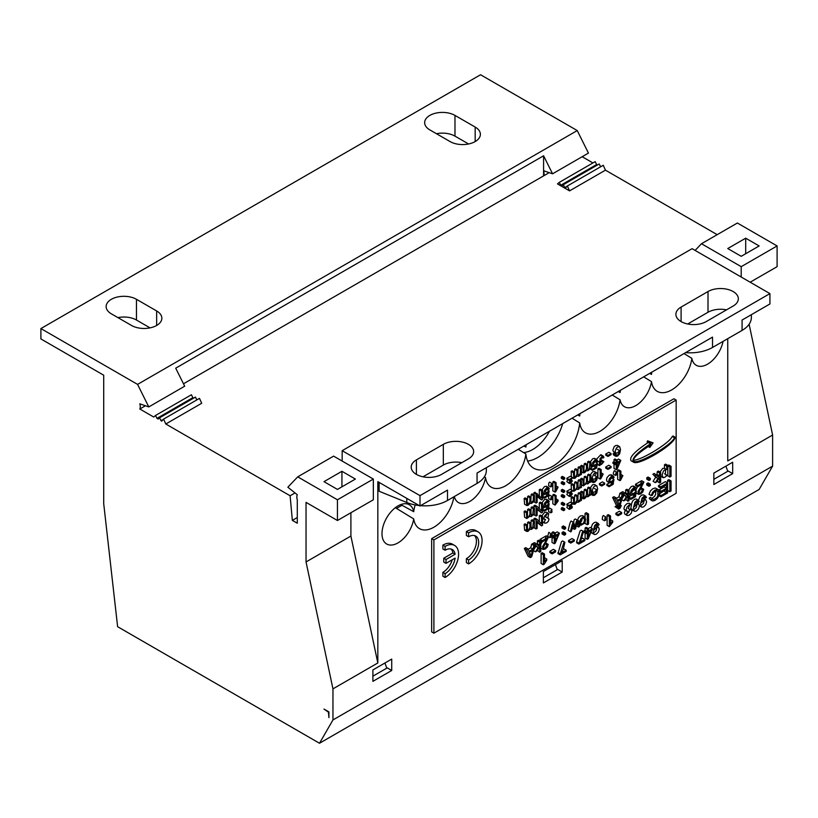 <?xml version="1.0" encoding="UTF-8"?>
<svg xmlns="http://www.w3.org/2000/svg" width="818" height="818" viewBox="0 0 818 818"><rect width="100%" height="100%" fill="white"/><g stroke="black" fill="none" stroke-linecap="round" stroke-linejoin="round"><path stroke-width="1.23" d="M549.481 431.239A31.902 18.415 -60 0 1 523.52 452.548M525.504 445.084A28.875 16.677 -60 0 1 525.882 447.068L523.909 446.004M643.654 376.863L651.496 381.628A22.659 13.078 -60 0 1 640.412 402.139A22.659 13.078 -60 0 1 624.42 406.71A22.659 13.078 -60 0 1 620.064 399.777A28.875 16.677 120 0 1 606.189 426.577A28.875 16.677 120 0 1 585.412 432.763A28.875 16.677 120 0 1 579.696 422.926A38.282 22.106 -60 0 1 561.71 459.389A38.282 22.106 -60 0 1 533.581 468.152A38.282 22.106 -60 0 1 525.872 454L518.244 449.276M525.872 454A28.875 16.677 -60 0 1 512.048 480.902A28.875 16.677 -60 0 1 491.199 487.16A28.875 16.677 -60 0 1 485.503 477.467A22.659 13.078 -60 0 1 474.42 497.978A22.659 13.078 -60 0 1 458.428 502.549A22.659 13.078 -60 0 1 454.287 496.557M484.399 476.792L485.503 477.467M612.222 395.012L620.064 399.777M579.696 422.926L572.048 418.213M577.712 414.941L579.686 416.004A38.282 22.106 120 0 0 579.41 413.959M618.244 391.536L620.075 392.548A28.875 16.677 120 0 0 619.717 390.687M580.064 413.581A28.875 16.677 120 0 0 579.686 416.004M620.075 392.548A22.659 13.078 -60 0 1 620.545 390.217M651.026 372.619A22.659 13.078 -60 0 1 651.486 374.409A28.875 16.677 -60 0 1 651.844 372.139M649.656 373.407L651.486 374.409M396.515 508.428L402.006 505.268L396.495 508.418M400.748 504.583L413.714 511.69A28.875 16.677 -60 0 1 415.196 504.931M413.714 511.69A22.659 13.078 -60 0 0 409.297 504.747A22.659 13.078 -60 0 0 398.008 505.892A22.659 13.078 -60 0 0 383.223 525.821A22.659 13.078 -60 0 0 386.648 543.99A22.659 13.078 -60 0 0 402.64 539.42A22.659 13.078 -60 0 0 413.724 518.909L395.329 507.702M723.061 341.382A22.659 13.078 -60 0 1 711.742 361.116A22.659 13.078 -60 0 1 696.2 365.268A22.659 13.078 -60 0 1 691.844 358.335L684.001 353.57M163.375 419.337L161.003 420.708L161.719 421.117L163.6 419.102L199.49 398.376L201.688 403.274L165.798 424L290.114 495.769L292.353 520.371L297.292 517.528M290.114 495.769L295.032 492.927M292.353 520.371L297.292 523.223L297.292 499.91A8.221 4.744 -120 0 1 297.292 494.737L287.854 487.211L297.721 476.853L337.445 499.778L373.335 479.062L373.335 499.788L337.445 520.504L306.044 502.375L306.044 561.946L332.957 688.868L332.957 719.942L772.611 466.117L759.155 489.43L319.501 743.255L117.618 626.7L103.712 503.673L103.712 375.196L40.9 338.938L40.9 328.57L480.555 74.745L577.232 130.563L588.449 153.089L552.559 173.815L543.592 155.788L175.717 368.182L184.684 386.208L148.794 406.924L139.827 403.816A8.252 4.765 -120 0 1 139.827 409L145.43 405.759M751.374 314.674L751.374 317.456A31.718 18.313 0 0 1 742.079 330.4L742.079 320.042L769.922 303.969L769.922 293.611L692.089 248.672L342.159 450.698L419.992 495.636L419.992 505.994L447.497 490.115L447.497 500.483A31.718 18.313 180 0 1 420.585 505.657M150.052 327.875L136.463 320.032A17.761 10.256 0 0 0 117.935 317.619M419.992 505.994L377.824 481.649L377.824 662.969L350.902 536.046L350.902 512.733M486.352 467.691L486.352 470.462A31.718 18.313 180 0 1 477.058 483.407L477.058 473.049L712.519 337.108L712.519 347.466L742.079 330.4M328.918 717.611L328.918 711.916L323.989 709.073L328.468 712.181L328.918 717.611M342.159 461.055L342.159 450.698M685.607 352.65A31.718 18.313 0 0 0 712.519 347.466M726.537 309.848A17.761 10.256 0 0 0 708.01 312.261L687.693 323.989M40.9 328.57L137.577 384.388L577.232 130.563M475.176 127.066A17.761 10.256 180 0 1 480.381 134.316A17.761 10.256 180 0 1 469.409 143.794A17.761 10.256 180 0 1 450.053 141.565L429.859 129.909A17.761 10.256 180 0 1 424.654 122.659A17.761 10.256 180 0 1 435.626 113.181A17.761 10.256 180 0 1 454.982 115.41L475.176 127.066L475.176 141.565M136.463 299.306L156.647 310.963A17.761 10.256 180 0 1 161.852 318.212A17.761 10.256 180 0 1 150.88 327.691A17.761 10.256 180 0 1 131.524 325.462L111.33 313.815A17.761 10.256 180 0 1 106.135 306.556A17.761 10.256 180 0 1 117.097 297.087A17.761 10.256 180 0 1 136.463 299.306L136.463 320.032M695.116 250.42L701.486 243.733L737.376 223.017L777.1 245.952L741.21 266.668L701.486 243.733M749.114 324.235L772.611 435.033L772.611 466.117M727.754 338.672L727.754 460.933L772.611 435.033M306.044 561.946L350.902 536.046M332.957 688.868L377.824 662.969M419.992 495.636L769.922 293.611M477.058 483.407L447.497 500.483M543.592 155.788L543.592 175.89A8.252 4.765 -120 0 0 543.592 170.706L552.559 173.815M445.115 577.488L445.115 573.653L442.875 572.365L442.875 576.189L445.115 577.488A19.029 10.992 120 0 0 457.548 560.719A19.029 10.992 120 0 0 454.634 545.463A19.029 10.992 120 0 0 445.115 546.404L445.115 550.238L442.875 548.95L442.875 545.115A19.029 10.992 -60 0 1 452.385 544.164L454.634 545.463M445.115 573.653A14.335 8.282 120 0 0 455.115 558.091L446.014 563.346L443.765 562.048L443.765 558.213L446.014 559.512L446.014 563.346M452.231 559.757A14.335 8.282 -60 0 1 442.875 572.365M446.014 559.512L455.115 554.256L452.875 552.958L443.765 558.213M455.115 554.256A14.335 8.282 120 0 0 452.282 549.532A14.335 8.282 120 0 0 445.115 550.238M451.076 549.031A14.335 8.282 -60 0 1 452.875 552.958M445.115 546.404L442.875 545.115M468.622 532.835L466.383 531.536A19.029 10.992 -60 0 1 475.892 530.596L478.141 531.894A19.029 10.992 -60 0 0 468.622 532.835L468.622 536.772A14.213 8.2 -60 0 1 475.728 536.066A14.213 8.2 -60 0 1 477.906 547.457A14.213 8.2 -60 0 1 468.622 559.982L466.383 558.684L466.383 562.62L468.622 563.919L468.622 559.982M478.141 531.894A19.029 10.992 -60 0 1 481.056 547.14A19.029 10.992 -60 0 1 468.622 563.919M468.622 536.772L466.383 535.473L466.383 531.536M474.522 535.575A14.213 8.2 -60 0 1 475.33 547.191A14.213 8.2 -60 0 1 466.383 558.684M533.418 495.728L534.43 495.146L534.43 501.577L533.52 502.099L533.52 501.189C532.262 503.346 531.107 503.98 530.054 503.111L528.213 505.299L526.833 505.544L526.373 499.798L527.385 499.215L527.487 504.144L528.448 504.225L529.9 501.495L529.9 497.763L530.902 497.18L530.902 501.352L531.148 502.303L531.956 502.201L533.254 500.493L533.418 495.728L531.179 494.43L532.181 493.857L534.43 495.146M530.902 499.522L531.179 494.43M530.902 497.18L528.663 495.882L527.651 496.465L529.9 497.763M527.385 501.608L527.651 496.465M527.385 499.215L525.136 497.917L524.134 498.499L526.373 499.798M551.966 485.023L551.966 486.27L550.811 486.935L548.571 485.636L548.796 483.162L549.532 482.099L551.772 483.397L551.393 485.35L551.966 485.023L551.465 484.737M555.095 492.129L555.095 483.213L556.097 482.64L556.097 489.583L558.101 487.109L555.739 491.751L555.095 492.129L552.845 490.831L552.845 481.925L553.858 481.342L556.097 482.64M572.406 480.882L570.708 483.172L569.359 483.479L569.4 481.72L571.199 479.051L569.062 480.289L569.062 479.573L566.823 478.274L570.289 476.27L572.528 477.569L569.941 482.231L570.719 482.446L572.406 480.882L571.158 480.156M569.062 479.573L572.528 477.569M580.432 468.581L581.445 468.008L581.445 474.43L580.535 474.951L580.535 474.051C579.277 476.199 578.121 476.843 577.068 475.964L575.228 478.162L573.847 478.407L573.387 472.651L574.4 472.068L574.502 476.996L575.453 477.078L576.915 474.348L576.915 470.616L577.917 470.033L577.917 474.215L578.224 475.207L578.97 475.053L580.269 473.356L580.432 468.581L578.193 467.293L579.195 466.71L581.445 468.008M577.917 472.375L578.193 467.293M577.917 470.033L575.678 468.745L574.665 469.327L576.915 470.616M574.4 474.471L574.665 469.327M574.4 472.068L572.15 470.779L571.148 471.362L573.387 472.651M583.919 468.97L584.185 463.826L585.197 463.244L587.436 464.542L587.682 469.665L589.267 468.867L589.952 463.09L587.713 461.792L588.715 461.209L590.964 462.507L590.964 468.929L589.686 469.235M583.919 466.577L581.67 465.278L580.668 465.861L582.907 467.16L583.919 466.577L584.021 471.505L584.982 471.587L586.434 468.857L586.434 465.125L584.185 463.826M580.668 467.559L580.668 465.861M590.054 469.45L590.054 468.55C588.796 470.708 587.641 471.342 586.588 470.473L584.747 472.661L583.367 472.906L582.907 467.16M589.952 463.09L590.964 462.507M596.261 464.767L592.866 466.424L592.171 464.808L592.825 462.354L594.972 460.043L596.792 459.665L597.6 460.994L596.537 461.689L596.087 460.8L594.972 460.943L593.745 462.242L593.715 465.278L594.993 465.084L597.416 462.968L596.629 467.988L592.559 470.33L592.559 469.297L595.821 467.405L596.261 464.767M595.821 467.405L594.185 466.464M590.964 467.63L592.958 466.475M592.559 469.297L590.964 468.377M592.559 470.33L590.545 469.174M599.553 465.657L599.001 464.471L600.126 462.017L598.95 461.873L603.132 456.025L603.94 457.364L602.927 458.1L602.406 457.109L601.342 457.262L600.146 458.479L600.085 461.045L601.966 460.36L600.034 463.898L600.412 464.675L601.363 464.522L603.837 461.689L599.553 465.657L597.212 464.297M596.823 462.63L597.559 461.096M603.837 461.689L601.936 460.595M602.825 462.078L601.721 461.444M605.729 455.156L605.729 454.062L608.817 452.272L611.066 453.571L611.066 454.665L607.979 456.444L605.729 455.156M607.979 456.444L607.979 455.36L605.729 454.062M607.979 455.36L611.066 453.571M527.385 514.573L527.651 509.43L528.663 508.847L530.902 510.146L531.148 515.258L532.733 514.471L533.418 508.694L531.179 507.395L532.181 506.812L534.43 508.111L534.43 514.532L533.142 514.839M527.385 512.18L525.136 510.882L524.134 511.465L526.373 512.753L527.385 512.18L527.487 517.099L528.448 517.191L529.9 514.45L529.9 510.729L527.651 509.43M533.52 515.054L533.52 514.144L531.731 516.23C530.892 516.158 531.72 517.232 530.054 516.076L526.833 518.51L524.594 517.211L524.134 511.465M526.833 518.51L526.373 512.753M533.418 508.694L534.43 508.111M541.547 504L542.579 503.397L542.579 512.262L541.475 512.906L537.15 508.428L537.15 515.401L536.107 516.005L536.107 507.14L537.221 506.495L541.547 510.974L541.547 504L539.307 502.702L540.34 502.109L542.579 503.397M539.307 508.653L539.307 502.702M537.221 506.495L534.972 505.207L533.868 505.841L536.107 507.14M533.868 507.784L533.868 505.841M536.107 516.005L534.001 514.778M541.475 512.906L537.15 509.45M547.999 505.585L544.594 507.242L543.909 505.636L544.563 503.182L546.71 500.861L548.53 500.493L549.328 501.823L548.275 502.518L547.733 501.587L546.71 501.761L545.473 503.06L545.453 506.107L549.154 503.796L548.367 508.806L544.297 511.158L544.297 510.125L547.559 508.234L547.999 505.585M547.559 508.234L545.923 507.293M542.579 508.52L544.696 507.303M544.297 510.125L542.579 509.133M544.297 511.158L542.579 510.166M558.101 500.074L558.101 501.127L555.095 505.095L555.095 496.178L556.097 495.596L556.097 502.538L558.101 500.074L556.097 498.908M556.097 495.596L553.858 494.307L552.845 494.88L555.095 496.178M555.095 505.095L552.845 503.796L552.845 494.88M563.52 491.311L564.676 490.647L564.676 491.894L563.52 492.559L563.52 491.311L561.281 490.013L562.426 489.348L564.676 490.647M563.52 492.559L561.281 491.26L561.281 490.013M563.52 496.495L564.676 495.831L564.676 497.068L563.52 497.733L563.52 496.495L561.281 495.197L562.426 494.532L564.676 495.831M563.52 497.733L561.281 496.444L561.281 495.197M569.062 492.538L572.528 490.534L569.941 495.187L570.719 495.401L572.406 493.837L570.708 496.127L569.471 496.485L569.072 495.841L571.199 492.017L569.062 493.254L569.062 492.538L566.823 491.24L570.289 489.236L572.528 490.534M569.062 493.254L566.823 491.955L566.823 491.24M574.4 487.426L574.665 482.283L575.678 481.7L577.917 482.998L578.162 488.121L579.747 487.324L580.432 481.546L578.193 480.248L579.195 479.675L581.445 480.964L581.445 487.395L580.156 487.692M574.4 485.033L572.15 483.735L571.148 484.317L573.387 485.616L574.4 485.033L574.502 489.951L575.453 490.043L576.915 487.313L576.915 483.581L574.665 482.283M571.404 489.88L571.148 484.317M580.535 487.917L580.535 487.007L578.735 489.082C577.907 489.021 578.735 490.094 577.068 488.929L573.847 491.362L573.387 485.616M580.432 481.546L581.445 480.964M589.952 476.056L590.964 475.473L590.964 481.894L590.054 482.416L590.054 481.505L588.265 483.591C587.426 483.52 588.254 484.593 586.588 483.438L583.367 485.861L582.907 480.115L583.919 479.532L584.021 484.46L584.982 484.542L586.434 481.812L586.434 478.08L587.436 477.507L587.682 482.62L589.788 480.81L589.952 476.056L587.713 474.757L588.715 474.174L590.964 475.473M587.436 479.839L587.713 474.757M587.436 477.507L585.197 476.209L584.185 476.792L586.434 478.08M583.919 481.925L584.185 476.792M583.919 479.532L581.67 478.244L580.668 478.827L582.907 480.115M600.177 479.062L600.177 470.145L601.189 469.563L601.189 476.505L603.183 474.041L600.831 478.683L600.177 479.062L597.927 477.763L597.927 468.857L598.94 468.274L601.189 469.563M527.385 527.528L527.651 522.385L528.663 521.802L530.902 523.101L531.148 528.213L532.733 527.426L533.418 521.649L531.179 520.35L532.181 519.767L534.43 521.066L534.43 527.487L533.152 527.794M527.385 525.136L525.136 523.837L524.134 524.42L526.373 525.718L527.385 525.136L527.487 530.064L528.448 530.146L529.9 527.416L529.9 523.684L527.651 522.385M526.373 529.645L524.604 530.176L524.134 524.42M533.52 528.009L533.52 527.109C532.262 529.256 531.107 529.9 530.054 529.031L528.213 531.219L526.853 531.475L526.373 525.718M533.418 521.649L534.43 521.066M541.547 516.956L542.579 516.352L542.579 525.228L541.475 525.872L537.15 521.393L537.15 528.367L536.107 528.96L536.107 520.095L537.221 519.45L541.547 523.929L541.547 516.956L539.307 515.657L540.34 515.064L542.579 516.352M539.307 521.608L539.307 515.657M537.221 519.45L534.972 518.162L533.868 518.796L536.107 520.095M533.868 520.739L533.868 518.796M536.107 528.96L533.99 527.743M541.475 525.872L537.15 522.416M551.966 510.943L551.966 512.191L550.811 512.845L548.571 511.557L548.796 509.072L549.532 508.019L551.782 509.307L551.393 511.27L551.966 510.943L551.465 510.657M572.406 506.792L571.854 508.111L569.359 509.389L569.4 507.641L571.199 504.972L569.062 506.209L569.062 505.493L566.823 504.195L570.289 502.191L572.528 503.489L569.941 508.142L570.719 508.356L572.406 506.792L571.158 506.076M569.062 505.493L572.528 503.489M580.432 494.501L581.445 493.919L581.445 500.35L580.535 500.872L580.535 499.972C579.277 502.119 578.121 502.753 577.068 501.884L575.228 504.072L573.868 504.328L573.387 498.571L574.4 497.988L574.502 502.917L575.453 502.998L576.915 500.268L576.915 496.536L577.917 495.953L577.917 500.125L578.162 501.076L578.97 500.974L580.269 499.277L580.432 494.501L578.193 493.203L579.195 492.63L581.445 493.919M577.917 498.295L578.193 493.203M577.917 495.953L575.678 494.665L574.665 495.238L576.915 496.536M574.4 500.391L574.665 495.238M574.4 497.988L572.15 496.69L571.148 497.272L573.387 498.571M583.919 494.89L584.185 489.747L585.197 489.164L587.436 490.463L587.682 495.575L589.267 494.788L589.952 489.011L587.713 487.712L588.715 487.129L590.964 488.428L590.964 494.849L589.686 495.156M583.919 492.497L581.67 491.199L580.668 491.782L582.907 493.07L583.919 492.497L584.021 497.416L584.982 497.508L586.434 494.767L586.434 491.035L584.185 489.747M582.907 497.007L581.445 497.62M580.668 493.479L580.668 491.782M590.054 495.371L590.054 494.471C588.796 496.618 587.641 497.262 586.588 496.393L584.747 498.581L583.387 498.837L582.907 493.07M589.952 489.011L590.964 488.428M616.752 473.53L616.752 474.777L615.606 475.442L613.367 474.143L613.367 472.906L614.328 470.606L616.813 472.211L616.179 473.867L616.752 473.53L615.821 472.998M619.88 480.647L619.88 471.73L620.893 471.148L620.893 478.09L622.887 475.616L620.535 480.268L619.88 480.647L617.631 479.348L617.631 470.432L618.643 469.849L620.893 471.148M528.121 549.287L530.678 547.815L531.669 544.215L532.968 543.469L535.207 544.757L531.68 556.802L530.35 557.579L528.101 556.281L524.328 548.449L525.729 547.651L527.968 548.939L529.031 551.352L532.917 549.103L530.678 547.815M530.35 557.579L526.577 549.747L524.328 548.449M526.577 549.747L527.968 548.939M532.917 549.103L533.919 545.514L531.669 544.215M533.919 545.514L535.207 544.757M539.655 542.191L540.79 541.536L540.79 551.547L539.655 552.201L539.655 546.516L536.986 550.984L535.514 551.833L538.06 547.671L535.258 544.737L536.659 543.929L538.868 546.352L539.655 545.064L539.655 542.191L537.416 540.903L538.551 540.238L540.79 541.536M539.655 545.064L537.416 543.776L537.416 540.903M537.058 544.359L537.416 543.776M536.659 543.929L534.41 542.631L533.009 543.438L535.258 544.737M538.06 547.671L534.992 545.514M533.745 549.778L535.821 546.373M535.514 551.833L533.479 550.667M539.655 552.201L537.416 550.269M546.874 539.215L542.324 541.833L542.324 540.657L548.449 537.119L543.51 547.273L543.99 548.234L545.258 548.009L547.068 544.952L548.234 544.399L547.334 547.078L545.228 549.031L543.121 549.451L542.569 546.608L546.874 539.215M540.79 544.195L542.232 541.782M548.234 544.399L545.995 543.111L545.228 543.469M551.26 535.493L551.26 536.894L549.962 537.651L547.723 536.352L548.786 532.354L551.332 534.001L550.616 535.862L551.26 535.493L550.698 535.166M554.287 533.745L555.422 533.091L555.422 535.493L559.43 533.183L555.207 543.213L554.287 543.745L554.287 537.273L553.04 537.988L553.04 536.874L554.287 536.148L554.287 533.745L552.038 532.457L553.183 531.792L555.422 533.091M555.422 541.097L558.316 534.941L555.422 536.608L555.422 541.097M554.287 536.148L552.038 534.86L552.038 532.457M551.097 535.401L552.038 534.86M553.04 536.874L551.26 535.851M553.04 537.988L551.199 536.935M554.287 543.745L552.038 542.446L552.038 537.416M559.43 533.183L557.191 531.884L555.269 532.999M564.318 527.958L565.606 527.211L565.606 528.612L564.318 529.358L564.318 527.958L562.068 526.659L563.367 525.913L565.606 527.211M564.318 529.358L562.068 528.07L562.068 526.659M564.318 533.806L565.606 533.06L565.606 534.461L564.318 535.217L564.318 533.806L562.068 532.518L563.367 531.761L565.606 533.06M564.318 535.217L562.068 533.919L562.068 532.518M575.054 527.334C575.903 522.058 576.762 519.696 577.62 520.279L579.655 526.352L578.459 527.048L577.007 522.14L575.586 528.704L574.43 529.369L573.091 524.543C572.937 524.379 571.649 533.172 570.432 531.68C571.956 524.573 573.05 521.526 573.725 522.518L575.054 527.334M573.725 522.518L571.485 521.23C570.811 520.228 569.706 523.285 568.193 530.381L570.432 531.68M574.43 529.369L572.242 528.111M616.383 498.326L618.95 496.843L619.942 493.254L621.24 492.497L623.48 493.796L619.952 505.841L618.612 506.618L616.373 505.319L612.6 497.487L613.991 496.69L616.23 497.978L617.304 500.381L621.189 498.142L618.95 496.843M618.612 506.618L614.85 498.786L612.6 497.487M614.85 498.786L616.23 497.978M621.189 498.142L622.191 494.542L619.942 493.254M622.191 494.542L623.48 493.796M627.927 491.229L629.073 490.575L629.073 500.585L627.927 501.24L627.927 495.555L625.249 500.033L623.786 500.882L626.332 496.71L623.52 493.775L624.921 492.968L627.14 495.391L627.927 494.103L627.927 491.229L625.688 489.941L626.823 489.276L629.073 490.575M627.927 494.103L625.688 492.814L625.688 489.941M625.32 493.397L625.688 492.814M624.921 492.968L622.682 491.669L621.281 492.477L623.52 493.775M626.332 496.71L623.265 494.542M622.017 498.806L624.093 495.411M623.786 500.882L621.752 499.706M627.927 501.24L625.688 499.307M635.065 493.111L633.316 494.747L631.22 494.982L630.443 493.172L631.169 490.401L633.602 487.784L635.658 487.364L636.568 488.867L635.371 489.655L634.85 488.643L633.602 488.796L632.212 490.258L631.649 492.354L632.191 493.704L633.623 493.479L636.363 491.086L635.474 496.741L630.872 499.399L630.872 498.234L634.563 496.107L635.065 493.111M634.563 496.107L632.713 495.033M629.073 496.69L631.711 495.156M630.872 498.234L629.073 497.191M630.872 499.399L629.073 498.356M638.449 494.287L638.02 491.506L642.314 484.113L637.774 486.73L637.774 485.544L643.899 482.017L638.96 492.17L639.441 493.131L640.698 492.896L642.508 489.849L643.684 489.297L642.774 491.976L640.678 493.929L638.561 494.348L636.077 492.906M635.647 490.667L636.251 489.072M636.527 488.561L637.682 486.679M643.684 489.297L641.435 487.998L640.678 488.356M666.803 476.035L666.803 475.084L664.86 477.313L663.337 477.712L662.007 475.238L663.459 471.035L664.942 469.706L666.701 469.604L666.701 466.066L667.836 465.411L667.836 475.442L666.404 475.81M666.803 475.084L664.564 473.786M665.596 469.42L665.392 474.266M667.836 465.411L665.596 464.123L664.461 464.777L666.701 466.066M669.83 467.037L671.057 466.332L671.057 476.342L669.83 477.047L669.83 467.037L667.836 465.892M669.83 477.047L667.59 475.585M671.057 466.332L668.817 465.033L667.836 465.595M543.356 564.747L543.356 554.686L544.491 554.031L544.491 561.874L546.751 559.083L546.751 560.269L544.082 564.328L543.356 564.747L541.107 563.449L541.107 553.387L542.242 552.733L544.491 554.031M566.189 550.207L566.189 551.393L560.207 554.839L557.968 553.551L561.485 541.628L562.641 540.954L564.89 542.252L563.295 549.256L561.659 552.815L566.189 550.207L563.939 548.909L563.275 549.297M560.207 554.839L560.207 553.888L557.968 552.59M570.78 541.864L574.267 539.849L574.267 541.087L570.78 543.091L570.78 541.864L568.541 540.565L572.027 538.551L574.267 539.849M570.78 543.091L568.541 541.802L568.541 540.565M580.32 542.048L584.85 539.43L584.85 540.616L578.868 544.072L582.375 532.15L583.551 531.475L580.32 542.048M595.535 525.688L598.469 527.17L599.267 529.082L598.439 532.017L596.373 534.134L594.778 534.563L593.602 533.704L593.214 531.117L594.737 525.442L596.516 523.817L598.285 523.448L599.103 524.808L598.009 525.534L596.67 524.757M596.976 527.16L596.199 530.718L593.408 533.162M592.539 533.264L591.312 532.293M591.077 527.937L592.498 524.154L594.267 522.528L596.046 522.16L598.439 523.52M597.569 524.675L598.009 525.534C597.212 524.134 596.189 524.522 594.931 526.71L594.359 529.962L596.547 527.375L598.469 527.16M605.177 518.99L605.821 518.622L605.821 520.023L604.522 520.769L605.596 516.782L605.177 518.99M604.522 520.769L602.283 519.481L602.539 516.679L603.367 515.483L605.893 517.129M612.754 520.974L612.754 522.17L609.349 526.649L609.349 516.587L610.494 515.923L610.494 523.765L612.754 520.974L610.504 519.686M610.494 515.923L608.244 514.634L607.109 515.289L609.349 516.587M609.349 526.649L607.109 525.35L607.109 515.289M618.132 514.522L621.619 512.508L621.619 513.745L618.132 515.759L618.132 514.522L615.893 513.234L619.379 511.219L621.619 512.508M618.132 515.759L615.893 514.461L615.893 513.234M635.698 502.497L638.643 503.98L639.431 505.902L638.602 508.827L636.537 510.943L634.952 511.373L633.766 510.514L633.377 507.927L634.911 502.252L636.68 500.626L638.449 500.258L639.277 501.618L638.183 502.344L636.833 501.567M637.14 503.97L636.363 507.528L633.582 509.972M632.703 510.074L631.384 508.857M631.291 504.45L632.662 500.964L634.441 499.338L636.21 498.97L638.602 500.34M637.733 501.485L638.183 502.344C637.386 500.943 636.353 501.332 635.095 503.52L634.523 506.771L636.711 504.185L638.633 503.97M433.898 633.173L676.159 493.305L676.159 400.063L433.898 539.931L433.898 633.173L431.659 631.885L431.659 538.633L433.898 539.931M676.159 400.063L673.92 398.765L431.659 538.633M713.848 473.111L713.848 484.501L732.683 473.622L732.683 462.231L713.848 473.111M391.73 659.083L372.885 669.952L372.885 681.353L391.73 670.474L391.73 659.083M386.556 667.488L391.73 670.474M543.367 571.537L543.367 582.927L562.211 572.048L562.211 560.657L543.367 571.537M557.038 569.062L562.211 572.048M681.097 307.077A17.761 10.256 0 0 0 675.893 314.327A17.761 10.256 0 0 0 686.854 323.805A17.761 10.256 0 0 0 706.22 321.576L733.132 306.044A17.761 10.256 0 0 0 738.337 298.785A17.761 10.256 0 0 0 727.376 289.316A17.761 10.256 0 0 0 708.01 291.535L681.097 307.077L681.097 321.576M341.934 486.833L341.934 471.291L355.39 479.062L337.445 489.42L323.989 481.649L341.934 471.291M422.998 476.812L443.315 465.074A17.761 10.256 180 0 1 461.843 462.671M443.315 444.358L416.403 459.89A17.761 10.256 0 0 0 411.198 467.15A17.761 10.256 0 0 0 422.17 476.618A17.761 10.256 0 0 0 441.526 474.399L468.448 458.857A17.761 10.256 0 0 0 473.642 451.608A17.761 10.256 0 0 0 462.681 442.129A17.761 10.256 0 0 0 443.315 444.358L443.315 465.074M745.699 253.723L745.699 238.181L727.754 248.539L741.21 256.31L759.155 245.952L745.699 238.181M468.581 143.978L454.982 136.125A17.761 10.256 0 0 0 436.454 133.723M419.164 505.524A31.718 18.313 180 0 1 406.812 502.508L379.123 491.26L379.123 482.405M413.724 518.909A28.875 16.677 120 0 0 419.419 528.602A28.875 16.677 120 0 0 439.747 522.835A28.875 16.677 120 0 0 453.908 496.782M727.519 470.636L732.683 473.622M526.168 444.695A38.282 22.106 120 0 0 525.882 447.068M651.496 381.628A28.875 16.677 120 0 0 657.191 391.321A28.875 16.677 120 0 0 677.969 385.135A28.875 16.677 120 0 0 691.844 358.335M562.712 423.601A38.19 22.055 -60 0 1 527.61 461.066M750.178 282.21L777.1 266.668L777.1 245.952M674.482 437.753L672.243 436.454L673.061 435.984L675.3 437.282L674.482 437.753C671.803 445.074 637.723 464.808 633.807 461.301C632.253 458.632 637.948 453.121 650.903 444.787L649.359 446.935L649.819 447.426L653.101 442.875L649.819 442.109L649.359 443.141L650.862 443.499M649.359 446.935L648.377 446.372M649.819 447.426L648.193 446.495M653.101 442.875L647.58 440.82L647.11 441.853L649.359 443.141M649.819 442.109L647.58 440.82M183.488 383.795L549.195 172.649M137.577 384.388L148.794 406.924M373.335 479.062L333.611 456.127L297.721 476.853M582.171 156.719L592.938 162.935M596.619 164.541L595.177 161.637L559.287 182.363L560.729 185.267L596.619 164.541L597.426 165.011M600.616 166.79L599.216 163.968L563.326 184.694L564.768 187.598L567.14 186.228M605.453 170.164L603.255 165.267L567.365 185.993L569.563 190.88L605.453 170.164L717.192 234.674M741.21 277.026L741.21 266.668M526.833 505.544L524.594 504.256L524.134 498.499M539.307 495.688L539.307 489.737L540.34 489.144L542.579 490.442L542.579 499.307L541.475 499.951L537.15 496.495M533.868 494.829L533.868 492.876L534.972 492.242L541.547 498.009L541.547 491.035L539.307 489.737M541.864 490.023L544.461 486.618L546.291 486.229L547.089 487.569M545.054 491.229L546.915 489.542L549.154 490.841L548.367 495.851L544.297 498.203L542.579 497.211M542.579 495.555L544.696 494.338M561.281 478.295L561.281 477.058L562.426 476.393L564.676 477.681L564.676 478.929L563.52 479.593L561.281 478.295M561.281 483.479L561.281 482.231L562.426 481.577L564.676 482.865L564.676 484.113L563.52 484.777L561.281 483.479M569.062 480.289L566.823 479L566.823 478.274M569.359 483.479L566.833 481.577L567.733 479.522M571.393 476.914L571.148 471.362M587.436 466.873L587.713 461.792M590.167 462.047L592.733 458.745L594.553 458.366L595.351 459.706M593.316 463.366L595.177 461.679L597.416 462.968M596.353 459.389L600.801 454.696L601.7 456.066M619.523 450.606L617.539 452.927L615.821 453.111L615.126 451.444L616.363 448.07L617.682 446.935L619.645 446.7L620.514 449.603L619.645 453.847L617.58 456.055L615.995 456.372L613.019 453.888L614.021 453.233L616.649 455.248L618.5 454.338L619.523 450.606L617.283 449.307M615.218 453.918L616.107 453.223M615.811 453.1L613.572 451.812L612.876 450.145L614.124 446.771L615.443 445.636L617.396 445.401L619.635 446.689M530.902 512.477L531.179 507.395M541.864 502.988L544.461 499.573L546.291 499.195L547.089 500.534M545.054 504.195L546.915 502.497L549.154 503.796M551.966 497.988L551.966 499.225L550.811 499.89L548.571 498.602L548.796 496.117L549.532 495.054L551.772 496.352L551.393 498.315L551.966 497.988L551.465 497.702M569.359 496.434L566.833 494.542L567.733 492.487M577.917 485.33L578.193 480.248M580.668 480.524L580.668 478.827M590.964 479.512L593.756 481.403L595.616 480.503L596.639 476.771L594.4 475.473M592.334 480.084L593.224 479.399M590.177 475.023L592.559 471.802L594.512 471.567L596.843 472.916L597.641 475.769L596.782 479.982L594.706 482.221L593.122 482.548L590.964 480.534M595.259 472.876L595.31 476.004M592.028 481.148L590.964 481.281M605.729 468.111L605.729 467.017L608.817 465.238L611.066 466.526L611.066 467.62L607.979 469.399L605.729 468.111M620.811 460.36L617.069 469.246L616.251 469.716L616.251 463.98L615.146 464.624L612.907 463.325L612.907 462.344L614.011 461.7L614.011 459.573L615.024 458.99L617.263 460.278L617.263 462.415L620.811 460.36L618.572 459.072L616.864 460.053M616.251 469.716L614.011 468.428L614.011 463.97M530.902 525.432L531.179 520.35M542.6 521.894L544.849 523.183L544.277 521.966L545.483 519.491L544.297 519.246L543.95 518.101L544.696 515.759L546.649 513.857L548.694 513.551L547.784 518.162L545.534 516.874L547.099 513.622M543.244 518.193L542.579 518.223M541.813 515.913L544.399 512.559L546.363 512.211L548.694 513.551M561.281 504.215L561.281 502.968L562.426 502.313L564.676 503.602L564.676 504.849L563.52 505.514L561.281 504.215M561.281 509.399L561.281 508.152L562.426 507.487L564.676 508.786L564.676 510.033L563.52 510.688L561.281 509.399M569.062 506.209L566.823 504.911L566.823 504.195M569.359 509.389L566.833 507.497L567.733 505.442M573.387 502.508L571.894 503.111M571.393 502.825L571.148 497.272M587.436 492.794L587.713 487.712M590.964 492.467L593.756 494.358L595.616 493.459L596.639 489.726L594.4 488.438M592.334 493.049L593.224 492.354M590.187 487.978L592.559 484.757L594.522 484.532L596.843 485.872L597.641 488.724L596.762 492.968L594.706 495.176L593.122 495.504L590.964 493.489M599.379 484.737L599.379 483.642L602.467 481.863L604.707 483.162L604.707 484.246L601.619 486.035L599.379 484.737M609.39 482.804L608.704 481.189L609.349 478.734L611.496 476.413L613.316 476.045L614.124 477.375L613.06 478.07L612.6 477.17L611.496 477.313L609.768 480.473L610.248 481.659L611.516 481.465L613.95 479.338L613.152 484.358L609.083 486.71L609.083 485.677L612.345 483.786L612.794 481.127L611.25 482.589L609.441 482.824L607.15 481.505L606.455 479.89L607.109 477.436L609.257 475.125L611.077 474.747L611.884 476.076M609.85 479.747L611.7 478.049L613.95 479.338M609.083 486.71L606.844 485.411L606.844 484.379L609.492 482.845M542.324 541.833L540.085 540.545L540.085 539.359L546.209 535.821L545.401 538.367M543.755 546.138L544.788 544.164M573.582 522.436L574.175 519.675L575.381 518.98L577.62 520.279M579.798 521.495L580.739 519.021L582.59 517.252L584.788 516.945L585.627 519.256L585.269 521.516L584.175 523.459L580.923 525.279L579.901 524.052L581.015 523.244L581.567 524.021L582.539 523.837L583.919 522.365L584.451 519.962L583.94 518.142L582.59 518.264L580.913 521.025L579.798 521.495L577.559 520.197L578.49 517.722L580.34 515.953L582.549 515.657M578.295 522.293L580.289 522.538L581.68 521.076L582.212 518.53M587.293 524.696L587.293 514.696L588.52 513.99L588.52 523.99L587.293 524.696L585.054 523.408L585.054 522.068M585.054 517.16L585.054 513.397L586.271 512.692L588.52 513.99M620.024 506.414L621.322 505.667L619.952 508.377L618.745 509.072L615.054 506.7L616.353 505.943L619.308 507.998L620.024 506.414L619.492 506.107M617.191 506.434L617.416 505.923M628.459 490.227L631.353 486.485L633.265 486.015L634.308 487.446M631.67 491.996L634.124 489.788L636.363 491.086M637.774 486.73L635.535 485.432L635.535 484.246L641.649 480.718L640.852 483.264M639.206 491.045L640.228 489.062M646.772 479.164L646.772 477.763L648.071 477.017L650.31 478.305L650.31 479.716L649.011 480.463L646.772 479.164M646.772 485.013L646.772 483.612L648.071 482.865L650.31 484.154L650.31 485.565L649.011 486.311L646.772 485.013M656.905 475.166L657.263 471.7L658.408 471.045L660.647 472.344L660.647 482.344L659.502 483.009L657.263 481.076M659.502 483.009L659.502 477.313L656.834 481.792L655.361 482.64L653.122 481.352L655.678 477.18L652.866 474.246L654.257 473.438L658.725 477.16L659.502 475.871L657.263 474.583M660.044 471.996L662.703 468.407L664.461 468.305L664.461 464.777M549.9 552.559L549.9 551.332L553.387 549.318L555.626 550.616L555.626 551.843L552.14 553.858L549.9 552.559M581.935 538.53L582.6 538.142L584.85 539.43M578.868 544.072L576.618 542.774L576.618 541.823L580.136 530.862L581.301 530.187L583.551 531.475M592.467 528.735L588.244 538.765L587.324 539.297L587.324 532.825L586.066 533.551L583.827 532.252L583.827 531.138L585.085 530.412L585.085 528.009L586.22 527.354L588.459 528.643L588.459 531.046L592.467 528.735L590.218 527.436L588.295 528.551M587.324 539.297L585.085 538.009L585.085 532.978M629.615 509.287L628.93 512.007L626.547 514.093M627.191 515.463L626.547 514.093L627.917 511.291L626.629 511.066L626.179 509.726L627.017 507.088L629.226 504.931L631.537 504.594L630.504 509.798L631.557 509.992L631.895 511.035L631.169 513.305L629.246 515.156L627.294 515.524L624.952 514.174L624.308 512.794L625.341 510.35M625.668 510.003L624.379 509.778L623.93 508.438L624.778 505.79L626.977 503.643L629.185 503.244L631.537 504.594M630.013 504.563L628.265 508.51L630.504 509.798M642.876 498.356L645.811 499.839L646.609 501.751L645.78 504.675L643.715 506.802L642.12 507.232L640.944 506.373L640.555 503.786L642.079 498.111L643.858 496.485L645.627 496.117L646.445 497.477L645.351 498.203L644.011 497.426M644.318 499.829L643.541 503.387L640.75 505.831M638.377 503.827L638.316 502.252M638.469 500.258L639.84 496.812L641.609 495.197L643.377 494.829L645.78 496.189M649.165 498.274L650.371 497.272L653.541 499.624L656.854 497.651L657.856 495.585L657.815 491.506L656.731 490.667L653.429 492.743L652.467 495.197L651.24 495.575L649.001 494.287L650.382 490.984L652.825 488.714L655.259 487.978L658.153 489.481L659.41 492.763L658.858 495.81L657.294 498.489L655.054 500.381L652.846 500.984L649.165 498.274M652.099 498.264L654.615 496.352L655.617 494.287L655.77 490.81M660.975 496.792L660.975 495.606L666.414 492.467L666.414 489.409L661.312 492.354L661.312 491.168L666.414 488.223L666.414 484.818L660.75 488.09L658.51 486.792L658.51 485.616L665.392 481.638L667.641 482.927L667.641 492.947L660.975 496.792L658.93 495.616M659.328 493.97L664.175 490.698M659.073 490.688L659.073 489.87L664.175 486.925L664.175 486.117M667.59 482.896L667.59 480.37L668.817 479.665L671.057 480.953L671.057 490.974L669.83 491.679L667.641 490.422M672.243 436.454C669.87 442.916 641.128 460.493 633.275 460.289M631.107 460.779C628.95 457.569 634.656 451.475 648.224 442.497M337.445 520.504L337.445 499.778M560.729 185.267L561.894 185.931L563.326 184.694M564.768 187.598L565.483 188.007L567.365 185.993M569.563 190.88L557.477 183.907L559.287 182.363M196.852 399.9L195.451 397.088L159.561 417.804L161.003 420.708M193.661 398.121L192.854 397.65L156.964 418.376L158.13 419.051L159.561 417.804M192.854 397.65L191.412 394.757L155.522 415.472L156.964 418.376M163.6 419.102L165.798 424M139.827 409L153.712 417.016L155.522 415.472M669.83 491.679L669.83 481.669L667.59 480.37M669.83 481.669L671.057 480.953M660.75 488.09L660.75 486.904L658.51 485.616M660.75 486.904L667.641 482.927M660.975 495.606L659.216 494.593M666.414 492.467L664.175 491.168M661.312 492.354L659.216 491.137M661.312 491.168L659.073 489.87M666.414 488.223L664.175 486.925M651.24 495.575L652.631 492.283L655.075 490.013L658.153 489.481M651.404 499.573L652.611 498.561M644.911 497.344L645.351 498.203C644.553 496.792 643.531 497.191 642.273 499.369L641.69 502.63L643.889 500.043L645.811 499.829M605.821 518.622L604.768 518.009M586.066 533.551L586.066 532.426L587.324 531.7L587.324 529.297L585.085 528.009M587.324 529.297L588.459 528.643M586.066 532.426L583.827 531.138M587.324 531.7L585.085 530.412M588.459 536.649L591.353 530.504L588.459 532.17L588.459 536.649M578.868 543.111L576.618 541.823M560.207 553.888L563.725 542.927L564.89 542.252M552.14 553.858L552.14 552.631L549.9 551.332M552.14 552.631L555.626 550.616M543.356 554.686L541.107 553.387M546.751 559.083L544.512 557.784M666.465 469.46L664.461 468.305M659.502 475.871L659.502 472.998L657.263 471.7M659.502 472.998L660.647 472.344M655.361 482.64L657.917 478.479L655.678 477.18M657.917 478.479L652.866 474.246M655.106 475.544L656.506 474.737M649.011 486.311L649.011 484.91L646.772 483.612M649.011 484.91L650.31 484.154M649.011 480.463L649.011 479.062L646.772 477.763M649.011 479.062L650.31 478.305M637.774 485.544L635.535 484.246M642.508 489.849L640.474 488.673M635.371 489.655L633.745 488.714M617.692 501.24L619.308 505.166L620.831 499.43L617.702 501.229M621.322 505.667L620.197 505.023M618.745 509.072L615.054 506.7M617.293 507.988L618.592 507.242M587.293 514.696L585.054 513.397M579.901 524.052L578.643 523.336M578.459 527.048L576.25 525.769M549.962 537.651L550.228 534.839L551.332 534.001M542.324 540.657L540.085 539.359M547.068 544.952L545.033 543.765M529.42 552.201L531.046 556.128L532.559 550.391L529.43 552.201M619.88 471.73L617.631 470.432M622.887 475.616L620.893 474.46M615.606 475.442L615.831 472.968L616.813 472.211M613.06 478.07L611.639 477.242M609.083 485.677L606.844 484.379M612.345 483.786L610.709 482.845M601.619 486.035L601.619 484.941L599.379 483.642M601.619 484.941L604.707 483.162M596.639 489.726L594.655 492.058L592.938 492.231L592.232 490.575L593.479 487.201L594.798 486.056L596.762 485.831M592.375 494.307L593.387 493.653M586.434 491.035L587.436 490.463M563.52 510.688L563.52 509.45L561.281 508.152M563.52 509.45L564.676 508.786M563.52 505.514L563.52 504.266L561.281 502.968M563.52 504.266L564.676 503.602M550.811 512.845L551.046 510.371L552.027 509.614M547.784 518.162L549.011 519.266L548.377 521.27L546.659 522.917L544.849 523.183M529.9 523.684L530.902 523.101M615.146 464.624L615.146 463.632L616.251 462.998L616.251 460.871L614.011 459.573M616.251 460.871L617.263 460.278M615.146 463.632L612.907 462.344M616.251 462.998L614.011 461.7M617.263 467.375L619.819 461.925L617.263 463.397L617.263 467.375M607.979 469.399L607.979 468.315L605.729 467.017M607.979 468.315L611.066 466.526M600.177 470.145L597.927 468.857M603.183 474.041L601.189 472.886M596.639 476.771L594.655 479.092L592.938 479.276L592.232 477.62L593.479 474.246L594.798 473.101L596.751 472.865M592.375 481.352L593.387 480.687M576.915 483.581L577.917 482.998M572.406 493.837L571.158 493.121M550.811 499.89L551.046 497.405L552.027 496.659M548.275 502.518L546.843 501.69M529.9 510.729L530.902 510.146M615.259 455.186L616.271 454.522M602.927 458.1L601.414 457.221M601.966 460.36L599.839 459.133M596.537 461.689L595.115 460.871M586.434 465.125L587.436 464.542M563.52 484.777L563.52 483.53L561.281 482.231M563.52 483.53L564.676 482.865M563.52 479.593L563.52 478.346L561.281 477.058M563.52 478.346L564.676 477.681M555.095 483.213L552.845 481.925M558.101 487.109L556.097 485.953M550.811 486.935L551.046 484.45L552.027 483.704M544.297 498.203L544.297 497.16L547.559 495.279L547.999 492.63L544.594 494.287L543.909 492.681L544.563 490.227L546.71 487.906L548.53 487.528L549.328 488.867L548.275 489.553L546.843 488.735M548.275 489.553L547.733 488.622L546.71 488.806L545.473 490.105L545.453 493.152L549.154 490.841M544.297 497.16L542.579 496.178M547.559 495.279L545.923 494.328M541.547 491.035L542.579 490.442M541.475 499.951L537.15 495.473L537.15 502.446L536.107 503.05L533.99 501.823M536.107 503.05L536.107 494.174L533.868 492.876M536.107 494.174L537.221 493.54M675.3 437.282C673.439 445.473 638.306 466.229 633.357 462.068C631.21 458.786 637.058 452.599 650.903 443.52M332.957 719.942L319.501 743.255M725.893 466.148L727.754 471.291L713.848 479.328M555.412 564.573L557.273 569.717L543.367 577.753M384.941 662.999L386.791 668.142L372.885 676.169M611.23 476.373L611.199 474.808M708.01 312.261L708.01 291.535M156.647 325.462L156.647 310.963M416.403 474.399L416.403 459.89M454.982 136.125L454.982 115.41M406.812 502.508L406.812 498.387M581.128 471.618L583.367 472.906M572.528 490.596L573.847 491.362M524.583 530.166L526.833 531.465M581.117 497.528L583.367 498.827M540.759 548.091L543.009 549.389M591.966 533.091L594.216 534.389M632.13 509.9L634.379 511.199M650.034 499.491L652.273 500.78M639.308 505.759L641.547 507.058M624.563 509.911L626.813 511.199M630.801 509.532L631.424 509.89M660.647 476.26L662.887 477.559M664.349 468.233L666.588 469.522M641.649 480.718L643.899 482.017M628.97 493.683L631.22 494.982M633.592 486.148L635.831 487.446M579.287 522.702L581.526 524.001M581.025 523.244L578.776 521.945M582.539 515.647L584.778 516.945M578.306 523.857L580.555 525.146M546.209 535.821L548.459 537.119M611.24 474.829L613.49 476.117M590.698 490.933L592.938 492.231M590.739 494.144L592.978 495.432M591.516 493.07L593.756 494.358M572.528 503.561L573.847 504.317M542.262 518.111L544.502 519.41M548.04 517.927L548.592 518.244M590.698 477.978L592.938 479.276M590.729 481.178L592.978 482.477M591.516 480.105L593.756 481.403M581.128 484.573L583.367 485.861M542.354 505.953L544.594 507.242M546.444 499.277L548.694 500.565M613.612 455.012L615.862 456.311M614.41 453.949L616.649 455.248M596.874 460.708L599.113 461.996M601.046 454.808L603.285 456.096M590.616 465.125L592.866 466.424M594.717 458.448L596.966 459.747M572.528 477.64L573.847 478.407M542.354 492.998L544.594 494.287M546.455 486.311L548.694 487.61M631.118 460.779L633.357 462.068"/></g></svg>

